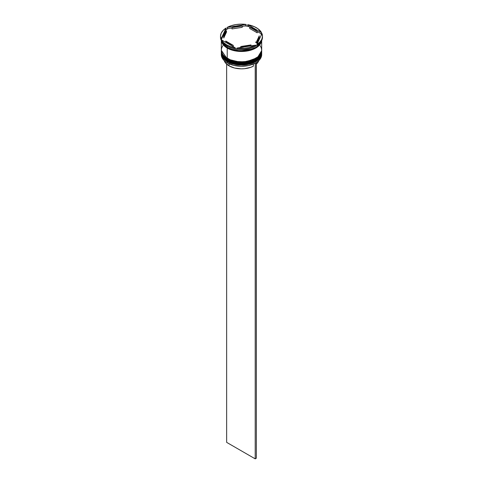 <?xml version="1.0" encoding="UTF-8"?>
<svg xmlns="http://www.w3.org/2000/svg" width="483" height="483" viewBox="0 0 483 483"><rect width="100%" height="100%" fill="white"/><g stroke="black" fill="none" stroke-linecap="round" stroke-linejoin="round"><path stroke-width="0.72" d="M261.683 52.484L261.683 52.285A20.183 11.652 180 0 1 261.683 52.484A20.183 11.652 180 0 1 249.222 63.255A20.183 11.652 180 0 1 227.227 60.725L227.33 60.387L227.227 60.725L234.346 63.382L245.817 63.871L257.397 59.669L261.683 52.484L257.397 59.801L245.817 64.004L234.346 63.515L227.227 60.858A20.183 11.652 0 0 0 249.222 63.382A20.183 11.652 0 0 0 261.683 52.617A20.183 11.652 0 0 0 261.683 52.55M227.227 60.725L227.227 60.725A20.183 11.652 180 0 1 221.317 52.484L227.227 60.725M221.323 52.351L221.317 52.55A20.183 11.652 0 0 0 221.317 52.617A20.183 11.652 0 0 0 227.227 60.858L221.317 52.285M261.683 52.617C262.48 62.935 238.868 68.441 227.33 61.081L233.959 63.521L241.5 64.39L249.041 63.521L255.429 61.057M227.33 58.413L227.227 58.751L234.346 61.407L245.817 61.89L257.397 57.694L261.683 50.643L257.397 57.821L245.817 62.023L234.346 61.534L227.227 58.878A20.183 11.652 0 0 0 249.222 61.407A20.183 11.652 0 0 0 261.683 50.643A20.183 11.652 0 0 0 261.683 50.576M255.429 42.069L256.509 42.745M256.708 42.884L257.415 43.404M227.227 58.751L227.227 58.751A20.183 11.652 180 0 1 221.317 50.51L227.227 58.751A20.183 11.652 180 0 0 249.222 61.275A20.183 11.652 180 0 0 261.683 50.51L261.683 50.31A20.183 11.652 180 0 1 261.683 50.51M221.323 50.377L221.317 50.576A20.183 11.652 0 0 0 221.317 50.643A20.183 11.652 0 0 0 227.227 58.878L221.317 50.31M261.683 50.643C262.48 60.955 238.868 66.461 227.33 59.101L233.959 61.546L241.5 62.41L249.041 61.546L255.429 59.077M252.048 49.103L240.129 50.842L230.952 49.103L240.129 50.842L252.048 49.103M255.078 63.225A20.026 11.562 0 0 0 255.658 62.899A20.026 11.562 0 0 0 255.718 62.868A20.026 11.562 0 0 1 255.078 63.225L248.6 65.537L241.095 66.286L233.651 65.362L227.342 62.899A20.026 11.562 0 0 0 255.078 63.225L255.078 63.225M221.317 53.408A20.183 11.652 180 0 1 221.329 53.015A20.183 11.652 0 0 0 227.227 61.649L227.499 61.178L227.227 61.649A20.183 11.652 180 0 1 221.317 53.408L221.317 54.597A20.183 11.652 0 0 0 227.227 62.838L227.227 62.838A20.183 11.652 0 0 0 249.222 65.362A20.183 11.652 0 0 0 261.683 54.597A20.183 11.652 0 0 0 261.659 53.999A20.183 11.652 180 0 1 255.773 62.838A20.183 11.652 180 0 1 227.227 62.838L227.227 61.649A20.183 11.652 0 0 0 249.536 64.1A20.183 11.652 0 0 0 261.671 53.015A20.183 11.652 180 0 1 261.683 53.408A20.183 11.652 180 0 1 249.222 64.173A20.183 11.652 180 0 1 227.227 61.649L227.227 62.838A20.183 11.652 180 0 1 221.341 53.999M221.317 51.433A20.183 11.652 180 0 1 221.329 51.041A20.183 11.652 0 0 0 227.227 59.669A20.183 11.652 180 0 1 221.317 51.433L221.317 52.092A20.183 11.652 0 0 0 227.227 60.333L227.227 59.669A20.183 11.652 0 0 0 249.536 62.12A20.183 11.652 0 0 0 261.671 51.041A20.183 11.652 180 0 1 261.683 51.433A20.183 11.652 180 0 1 249.222 62.198A20.183 11.652 180 0 1 227.227 59.669L227.227 60.333A20.183 11.652 0 0 0 249.222 62.856A20.183 11.652 0 0 0 261.683 52.092A20.183 11.652 0 0 0 261.677 51.759M226.654 45.758L227.227 46.09A20.183 11.652 0 0 0 255.773 46.09A20.183 11.652 0 0 0 255.887 46.024A20.183 11.652 180 0 1 227.227 46.09L227.227 47.406A20.183 11.652 0 0 0 247.749 50.25A20.183 11.652 0 0 0 261.442 40.983L260.15 43.627L258.284 45.643L255.773 47.406L249.222 49.936L245.436 50.6L237.564 50.6L233.778 49.936L227.227 47.406L226.654 44.841A20.992 12.117 180 0 1 221.449 39.854L221.449 40.777A20.992 12.117 0 0 0 226.654 45.758A20.992 12.117 0 0 0 235.293 48.771A20.992 12.117 180 0 1 226.654 45.758L226.654 45.758A20.992 12.117 180 0 1 221.449 40.777L221.449 39.854L223.526 42.528L226.654 44.841L230.657 46.646L235.293 47.847L221.449 39.854L235.293 47.847A20.992 12.117 180 0 1 226.654 44.841L226.654 45.758M234.521 48.723L235.293 48.771L235.293 47.847L235.293 48.771L234.521 48.723A20.509 11.84 0 0 0 237.902 49.242A20.509 11.84 180 0 1 234.521 48.723M236.851 49.012L237.902 49.242L236.851 49.012A20.992 12.117 0 0 0 255.761 46.084A20.992 12.117 180 0 1 236.851 49.012L236.851 48.089L244.44 48.27L249.349 47.509L255.761 45.16L236.851 48.089L236.851 49.012M254.71 46.64L255.761 46.084L255.761 45.16A20.992 12.117 180 0 1 236.851 48.089L255.761 45.16L255.761 46.084L254.71 46.64A20.509 11.84 0 0 0 256.902 45.402A20.509 11.84 180 0 1 256.002 45.957A20.509 11.84 180 0 1 254.71 46.64M262.48 36.732A20.992 12.117 180 0 1 256.902 45.426A20.992 12.117 0 0 0 262.492 37.191L262.492 36.267A20.992 12.117 180 0 1 256.902 44.502L259.878 42.124L261.78 39.407L262.486 36.503L261.973 33.581L256.902 44.502L256.902 45.426L256.902 44.502L261.973 33.581A20.992 12.117 180 0 1 262.492 36.267M260.784 33.556A20.509 11.84 180 0 1 261.418 34.77A20.509 11.84 0 0 0 260.784 33.556L257.234 31.51L257.234 32.826L249.747 28.503L249.747 27.187A17.762 10.258 180 0 1 254.058 29.016A17.762 10.258 180 0 1 257.234 31.51L252.023 28.008L249.747 27.187L257.234 31.51L257.234 32.826L249.747 28.503L249.747 27.187L247.707 25.611L247.707 24.687L261.551 32.681L258.031 28.799L254.438 26.722L247.707 24.687A20.992 12.117 180 0 1 261.551 32.681L261.551 33.605L260.784 33.556L257.234 31.51L248.479 26.45L247.707 25.611L247.707 24.687L261.551 32.681L261.551 33.605L260.784 33.556M222.85 45.65L221.703 47.841L221.317 50.111A20.183 11.652 0 0 0 227.227 58.352L227.227 48.071L230.288 49.52L237.564 51.258L245.436 51.258L249.222 50.594L255.773 48.071L258.284 46.302L260.15 44.285L261.641 40.608A20.183 11.652 180 0 1 248.594 50.739A20.183 11.652 180 0 1 227.227 48.071L227.227 58.352A20.183 11.652 0 0 0 249.222 60.876A20.183 11.652 0 0 0 261.683 50.111L261.297 47.841L260.15 45.65M227.565 47.6L227.282 48.034L221.468 40.813L222.929 44.267L224.782 46.277L227.282 48.034L227.565 47.6M221.449 40.657L221.413 40.324L221.449 40.657M229.057 65.869L229.057 63.786L229.057 65.869A17.599 10.161 0 0 0 253.364 66.189L253.364 64.04L253.364 66.189L250.683 67.354L244.44 68.701L241.095 68.84L234.581 68.025L229.057 65.869A17.599 10.161 0 0 1 224.221 60.623L225.32 62.681L229.057 65.869M251.003 45.897L251.003 44.931A17.762 10.258 180 0 1 240.776 46.513L240.776 47.479L240.776 46.513L246.095 46.175L251.003 44.931L240.776 46.513L251.003 44.931L251.003 45.897M233.253 46.67L233.253 45.354A17.762 10.258 180 0 1 225.766 41.031L225.766 42.347L225.766 41.031L228.942 43.518L233.253 45.354L225.766 41.031L233.253 45.354L233.253 46.67M223.738 36.267L223.738 37.583A17.762 10.258 0 0 0 223.75 38.006L223.75 36.684A17.762 10.258 180 0 1 223.738 36.267A17.762 10.258 180 0 1 226.491 30.779L226.491 32.101L223.738 37.565M231.997 28.92L231.997 27.603A17.762 10.258 180 0 1 242.225 26.022L242.225 27.338L231.997 28.92L231.997 27.603L242.225 26.022L234.37 26.873L231.997 27.603L242.225 26.022L242.225 27.338L231.997 28.92M223.75 36.684L226.491 30.779L224.341 33.611L223.75 36.684L226.491 30.779L226.491 32.101L223.75 38.006L223.75 36.684M220.508 36.267L220.508 37.191A20.992 12.117 0 0 0 221.027 39.878L221.027 38.954L226.098 28.032L223.122 30.411L221.22 33.134L220.514 36.032L221.027 38.954A20.992 12.117 180 0 1 220.508 36.267A20.992 12.117 180 0 1 226.098 28.032L225.815 29.958A20.509 11.84 180 0 1 228.29 28.533L227.239 28.298L227.239 27.374L246.149 24.446L241.095 24.15L236.066 24.561L231.357 25.659L227.239 27.374A20.992 12.117 180 0 1 246.149 24.446L246.149 25.37L245.098 25.931A20.509 11.84 180 0 1 248.479 26.45A20.509 11.84 0 0 0 245.098 25.931L242.225 26.372L245.098 25.931L246.149 25.37L246.149 24.446L227.239 27.374L227.239 28.298L228.29 28.533A20.509 11.84 0 0 0 225.815 29.958L221.311 39.666L221.027 39.878L221.027 38.954L226.098 28.032L225.815 29.958L221.027 39.878A20.992 12.117 180 0 1 220.52 36.732M261.532 40.813L256.376 47.636L244.911 51.264L234.05 50.606L227.282 48.034L233.808 50.552L237.576 51.21L241.5 51.433L249.192 50.552L255.718 48.034L258.218 46.277L260.071 44.267L261.532 40.813M221.341 39.763A20.183 11.652 0 0 0 221.449 40.5L221.341 39.763M221.558 40.983A20.183 11.652 0 0 0 227.227 47.406L224.716 45.643L222.85 43.627L221.558 40.983M221.317 39.829A20.183 11.652 180 0 0 227.227 48.071L224.716 46.302L222.85 44.285L221.703 42.099L221.317 39.684A20.183 11.652 180 0 0 221.317 39.829L221.317 50.111L221.703 52.387L222.85 54.573L224.716 56.589L230.288 59.801L237.564 61.54L241.5 61.764L245.436 61.54L252.712 59.801L258.284 56.589L260.15 54.573L261.297 52.387L261.683 50.111L261.683 40.518M221.317 52.092L221.703 54.362L222.85 56.547L224.716 58.564L227.227 60.333L233.778 62.856L241.5 63.744L249.222 62.856L255.773 60.333L258.284 58.564L260.15 56.547L261.297 54.362L261.683 51.433M221.449 40.065A20.509 11.84 180 0 1 221.311 39.666A20.509 11.84 0 0 0 221.449 40.065M231.997 27.954L228.29 28.533L231.997 27.954M259.25 37.167L258.659 40.24L256.509 43.072A17.762 10.258 0 0 0 259.262 37.583L259.262 36.267A17.762 10.258 180 0 1 256.509 41.755L256.509 43.072L256.509 41.755L258.659 38.924L259.25 35.851A17.762 10.258 180 0 1 259.262 36.267M259.25 35.851L256.509 41.755L259.25 35.851M258.858 60.381L257.982 62.247L256.346 64.142A17.599 10.161 0 0 0 258.779 60.623M256.225 62.567L255.205 63.297L255.205 458.85L226.654 442.368L226.654 64.142L226.654 442.368L255.205 458.85L255.205 63.297L256.346 62.639L256.346 458.192L255.205 458.85L256.346 458.192L256.225 62.567M227.33 61.081C223.43 58.781 221.425 55.962 221.317 52.617M227.33 59.101C223.43 56.801 221.425 53.981 221.317 50.643M261.683 53.408L261.683 54.597"/></g></svg>
